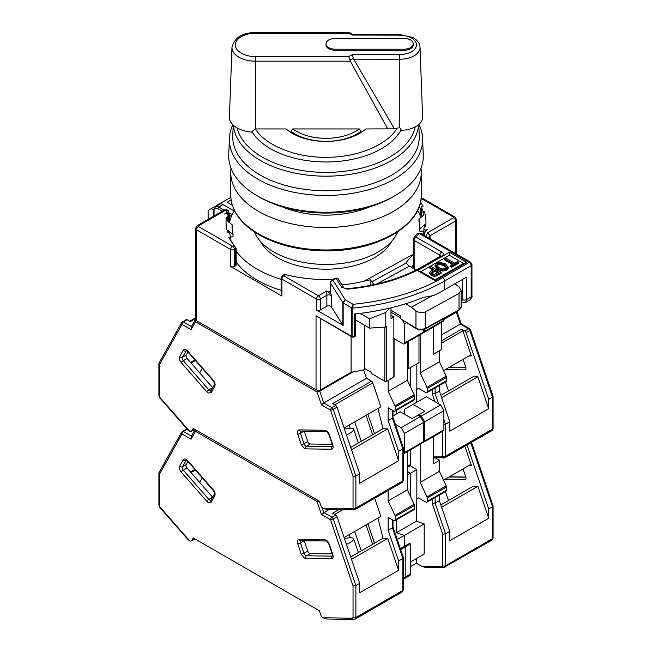 <?xml version="1.0" encoding="UTF-8"?>
<svg xmlns="http://www.w3.org/2000/svg" width="652" height="652" viewBox="0 0 652 652"><rect width="100%" height="100%" fill="white"/><g stroke="black" fill="none" stroke-linecap="round" stroke-linejoin="round"><path stroke-width="0.98" d="M415.21 126.912A89.903 51.899 180 0 1 389.57 157.189A89.903 51.899 180 0 1 297.597 169.732A89.903 51.899 180 0 1 237.01 127.857M233.432 125.265A92.674 53.505 0 0 0 292.618 172.593A92.674 53.505 0 0 0 391.526 160.514A92.674 53.505 0 0 0 418.608 124.646M233.204 125.054L232.772 135.649A93.252 53.839 0 0 0 326 190.759A93.252 53.839 0 0 0 419.228 135.649L418.771 124.508M232.903 124.76A96.61 55.779 0 0 0 229.414 138.346A96.61 55.779 0 0 0 326 195.437A96.61 55.779 0 0 0 422.586 138.346A96.61 55.779 0 0 0 418.918 124.385M229.414 138.346L228.746 154.768A97.278 56.162 0 0 0 326 212.259A97.278 56.162 0 0 0 423.254 154.768L422.586 138.346M258.42 196.488A93.929 54.23 0 0 0 259.586 197.181A93.929 54.23 0 0 0 393.58 196.488M254.264 231.819A73.798 42.608 -0 0 0 326 264.435A73.798 42.608 -0 0 0 397.736 231.819M401.127 129.789L401.119 130.351A22.812 13.17 0 0 0 422.602 116.92L420.018 47.303A20.228 11.679 180 0 1 399.798 59.226L399.798 127.613L401.127 129.789A78.493 45.322 180 0 1 327.646 161.965A78.493 45.322 180 0 1 251.9 131.598L251.908 132.16A26.162 15.11 -0 0 1 229.398 116.879L231.982 47.254A23.578 13.61 180 0 0 255.56 61.166L255.56 128.949A26.039 15.037 0 0 1 255.519 128.949L251.9 131.598M255.56 128.949L286.114 128.949A47.637 27.498 180 0 0 365.886 128.949L394.427 128.86L399.798 127.613M387.769 128.949L350.311 61.166L348.747 56.569L352.137 54.703L399.79 54.638L399.798 59.226L353.726 59.185L394.427 128.86M292.707 128.949L290.857 131.15A43.79 25.281 0 0 0 361.143 131.15L359.293 128.949L292.707 128.949A42.266 24.401 0 0 0 359.293 128.949M399.798 35.876L399.79 35.151L352.137 35.078L348.747 33.219L350.01 33.236M350.311 61.166L255.56 61.166L255.56 56.569C249.643 57.042 235.608 53.537 235.331 44.89C235.608 36.251 249.643 32.747 255.56 33.219L255.56 32.6L349.521 32.6L353.082 34.507L399.798 34.54L412.765 37.482C417.443 40.131 419.864 43.399 420.018 47.303M413.213 43.798L413.213 44.89A9.389 5.42 180 0 1 403.824 50.318L335.389 50.318A9.389 5.42 180 0 1 326 44.89L326 43.798A9.389 5.42 180 0 1 335.389 38.378L403.824 38.378A9.389 5.42 180 0 1 413.213 43.798A9.389 5.42 180 0 1 403.824 49.218L335.389 49.218A9.389 5.42 180 0 1 326 43.798M353.726 59.185L353.392 58.232L350.01 60.261M352.137 54.703L353.392 58.232M353.392 35.012L352.137 35.078M369.928 206.765A73.798 42.608 180 0 1 282.072 206.765M231.02 168.24A95.265 55.004 0 0 0 230.735 172.527A95.265 55.004 0 0 0 326 227.532A95.265 55.004 0 0 0 421.265 172.527A95.265 55.004 0 0 0 420.98 168.24M196.488 320.702L196.488 229.773A3.358 1.94 180 0 1 195.51 228.404L195.51 319.333A3.358 1.94 0 0 0 196.488 320.702L316.041 389.725A3.358 1.94 0 0 0 320.784 389.725L351.11 372.219A102.315 59.071 0 0 0 364.721 369.627L364.721 325.299M443.89 318.649L445.055 317.98M407.361 367.948L408.543 368.633L418.983 362.61L418.983 335.356M351.11 336.473L351.11 372.219M235.934 248.314L235.38 248.95L235.38 265.926L234.443 266.472A2.681 1.548 180 0 1 230.645 266.472L281.884 296.049L281.884 279.072L316.513 299.064L316.513 310.018L343.164 325.405L343.164 302.952L351.713 307.883L353.123 304.313L352.871 308.103A1.345 0.774 180 0 1 351.713 307.883L351.713 336.367L316.041 315.772L316.041 389.725M229.308 221.696A102.315 59.071 180 0 1 229.92 220.702M222.267 211.24L217.841 208.681C215.543 207.629 214.28 208.363 214.043 210.873L214.043 215.991M234.158 210.979L223.057 204.573A6.707 3.871 -120 0 0 219.7 204.239L215.429 206.708L213.652 210.327A1.345 0.774 180 0 0 214.043 210.873M430.051 238.811L430.051 235.706L427.573 232.756L453.613 217.719L453.613 217.173A2.681 1.548 -60 0 1 454.957 217.043L456.49 219.634A3.358 1.94 180 0 1 455.512 221.004L455.512 253.514M408.543 341.379L408.543 368.633M390.988 315.226L393.841 316.872L393.841 377.125L386.726 381.233A1.345 0.774 0 0 1 384.827 381.233L371.542 373.563L371.542 372.471L364.721 368.535M355.609 320.034L369.611 328.119L385.772 327.002L386.726 326.456L386.726 381.233M351.99 336.978A1.345 0.774 -60 0 1 351.713 336.367A1.345 0.774 0 0 0 352.871 336.587L352.781 337.157L351.99 336.978L316.041 315.772M388.616 308.372L389.097 308.649L385.772 312.479L369.611 318.804L360.157 313.343M235.38 265.926A2.681 1.548 0 0 0 236.171 264.834L236.171 248.559M281.884 296.049A2.681 1.548 180 0 1 281.093 294.957L281.093 277.972A2.681 1.548 180 0 0 281.884 279.072A2.681 1.548 120 0 1 283.775 275.788A2.681 1.548 -120 0 0 282.438 275.649L281.093 277.972M414.615 269.268L414.15 268.893L414.15 240.401L439.856 255.242L439.856 256.529M416.938 233.987L420.434 233.261A2.681 1.548 120 0 0 419.089 233.392A2.681 2.013 -143.4 0 0 416.938 233.987L414.053 237.524A2.681 1.948 41.8 0 1 416.049 237.116A2.681 1.548 120 0 0 414.15 240.401A2.681 1.548 180 0 1 413.368 239.308L413.368 267.793A2.681 1.548 0 0 0 414.15 268.893M338.372 279.203C338.095 278.143 336.888 277.842 334.761 278.306A2.681 1.548 60 0 1 336.098 278.445L341.591 287.149A2.681 2.062 -32.2 0 1 343.857 287.907L338.372 279.203A2.681 2.062 147.8 0 0 336.098 278.445L332.96 280.254L345.275 299.781L343.164 302.952A1.345 0.774 180 0 1 342.854 302.667L345.275 299.781L353.123 304.313C387.769 300.817 417.63 291.941 442.7 277.703A2.681 1.548 60 0 1 444.599 280.988A167.727 96.838 180 0 1 352.871 308.103L352.871 336.587A167.727 96.838 180 0 0 354.492 336.432L354.492 313.971A167.727 96.838 0 0 0 422.985 297.54L433.702 295.511A167.727 96.838 0 0 0 444.599 289.757L444.599 280.988L471.168 265.649L471.168 296.872A2.681 1.548 0 0 0 471.95 295.78C472.578 296.228 471.852 297.614 469.774 299.944A6.707 3.871 60 0 0 471.168 296.872L466.424 299.61A2.681 1.548 180 0 1 462.627 299.61L461.111 301.64M326.872 306.228L320.311 310.018L320.311 299.064L326.872 295.274L326.872 306.228A2.681 1.548 0 0 1 331.297 306.79L342.854 325.128A1.345 0.774 0 0 0 343.164 325.405M316.513 310.018A2.681 1.548 0 0 0 320.311 310.018M433.686 326.864L433.45 353.979M367.907 370.369L369.863 371.501M385.772 327.002L385.772 312.479M369.611 318.804L369.611 328.119M354.395 337.002L354.492 336.432A1.345 0.774 180 0 0 355.609 335.666L354.395 337.002L352.781 337.157M389.097 308.649L390.238 307.997M419.228 206.537A98.623 56.936 180 0 1 420.181 208.224L420.181 215.437M232.845 243.807A98.623 56.936 180 0 1 231.819 242.006L229.162 237.63A2.681 1.548 0 0 0 229.113 237.63L228.722 237.638A2.013 1.165 180 0 0 230.629 236.48L230.629 239.985M331.297 306.79L331.297 295.837A2.681 1.548 0 0 0 326.872 295.274L326.75 290.963L330.14 291.754L330.279 290.376A2.681 1.548 0 0 0 330.442 290.906L330.442 282.976L342.854 302.667L342.854 325.128M332.455 279.643A2.681 1.548 0 0 0 332.251 279.431A99.96 57.71 180 0 1 285.739 274.655L284.484 274.468L282.438 275.649M230.629 236.961L233.017 236.888L233.017 234.418A93.929 54.23 0 0 1 232.071 226.757A93.929 54.23 0 0 1 232.136 224.753L227.434 221.061A98.623 56.936 180 0 1 227.67 218.526L226.325 217.475A99.96 57.71 180 0 0 227.654 232.177L229.007 232.136A98.623 56.936 180 0 0 230.563 236.187A2.013 1.165 180 0 1 230.629 236.48M226.325 217.475L227.67 217.434A98.623 56.936 180 0 1 228.086 215.013L228.086 221.574M229.154 222.405L229.227 214.141L226.741 212.259L224.663 214.052A2.013 1.165 180 0 1 226.863 213.799A2.013 1.165 180 0 1 228.102 214.875A2.013 1.165 180 0 1 228.086 215.013M226.741 212.259A100.636 58.101 180 0 1 227.198 210.8L227.98 210.343L228.795 211.403L229.26 222.487M198.387 225.934L225.902 210.05A2.681 1.548 -120 0 0 224.557 209.92L197.043 225.804A2.681 1.548 60 0 1 198.387 225.934L198.387 226.488A2.681 1.548 120 0 0 196.488 229.773L230.645 249.488L230.645 266.472M235.853 247.947L233.995 245.364A100.636 58.101 180 0 1 231.867 242.373A100.636 58.101 180 0 1 229.162 237.63M421.436 217.026L421.436 207.466A2.013 1.165 180 0 1 421.371 207.173A2.013 1.165 180 0 1 423.278 206.016L422.887 206.024A2.681 1.548 0 0 1 422.838 206.032A100.636 58.101 180 0 0 420.54 201.916M421.436 207.466A98.623 56.936 180 0 1 422.993 211.525L424.346 211.484A99.96 57.71 180 0 1 425.674 226.179L424.33 226.22A98.623 56.936 180 0 1 423.914 228.648A2.013 1.165 180 0 0 423.898 228.787L423.898 233.693M423.906 235.266A100.636 58.101 180 0 0 425.454 230.686L427.337 229.602A2.013 1.165 180 0 1 425.137 229.854A2.013 1.165 180 0 1 423.898 228.787M433.686 354.117L441.282 349.733A1.345 0.774 0 0 0 441.673 349.187L441.673 322.251M459.024 293.424L459.024 309.863L425.446 328.258L425.446 311.827L459.024 293.424L461.111 290.36L459.269 287.133L454.982 283.759M461.111 302.862L465.031 302.683A6.707 3.871 -120 0 0 466.424 299.61L466.424 277.157L444.599 289.757M393.841 316.872L390.988 318.51L390.988 307.809M424.46 226.22A98.623 56.936 180 0 0 424.566 224.793L419.864 228.77L419.864 231.232L423.898 231.11M419.864 228.77A93.929 54.23 0 0 0 419.929 226.757A93.929 54.23 0 0 0 418.983 219.096L418.983 221.558A93.929 54.23 180 0 1 419.904 227.988M425.454 230.686L423.27 234.899L423.278 231.126M232.096 227.988A93.929 54.23 180 0 1 232.136 227.214L232.136 224.753M334.761 278.306L331.615 280.124A2.681 1.548 -120 0 1 332.96 280.254A2.681 2.062 147.8 0 0 330.442 282.976A2.681 1.548 180 0 1 330.279 282.446L330.279 290.376M285.739 274.655L283.775 275.788L318.412 295.78A2.681 1.548 60 0 1 320.311 299.064A2.681 1.548 180 0 1 316.513 299.064A2.681 1.548 -60 0 1 318.412 295.78L326.75 290.963L330.637 293.881L330.442 290.906L331.297 295.837M330.14 291.754L330.637 293.881M229.308 222.528L229.26 214.052A98.623 56.936 180 0 0 229.227 214.141M228.102 215.47L228.412 221.827M229.154 214.418L228.412 215.69M227.67 218.526L227.67 217.434M233.017 234.418L228.306 230.727A98.623 56.936 0 0 0 228.681 232.145M418.983 219.096L423.694 215.119A98.623 56.936 0 0 0 422.993 212.617L424.346 211.484M422.993 212.617L422.993 211.525M405.642 303.759L411.339 307.231L432.097 295.853M415.96 270.091L409.472 266.138A6.707 3.773 61.3 0 1 406.424 262.911A6.707 3.773 -118.7 0 0 406.114 262.43L413.352 254.215A97.278 56.162 0 0 0 413.368 254.198L364.183 281.159L370.279 279.789A6.707 3.773 61.3 0 1 371.868 281.843A6.707 3.773 -118.7 0 0 374.191 284.557M435.112 279.895L435.112 280.694L417.59 270.58L449.342 252.251L466.865 262.365L463.572 263.457M449.342 252.251L449.342 255.242L463.482 263.408M417.59 270.58L420.882 271.672M420.972 271.623L449.342 255.242M411.339 307.231L415.96 310.857L415.96 328.111L400.719 318.844L416.237 328.73A1.345 0.799 -58.7 0 1 415.96 328.111A6.707 3.871 0 0 0 425.446 328.258A1.345 0.758 61.3 0 1 425.161 328.869L458.747 310.474L461.111 307.051A6.707 3.871 0 0 1 459.024 309.863A1.345 0.758 61.3 0 1 458.747 310.474M425.446 311.827C422.219 313.204 419.057 312.878 415.96 310.857M370.279 285.364L370.279 279.789M400.719 318.844L400.719 316.106L390.988 310.189M458.649 262.128L458.649 263.229L451.551 267.328L450.451 266.692L450.451 265.592L453.401 263.889L444.534 258.771L445.764 258.062L454.631 263.18L457.549 261.493L458.649 262.128L451.551 266.228L450.451 265.592M452.455 264.435L444.534 259.863L444.534 258.771M435.161 266.619L435.161 265.527L436.579 263.294L440.45 262.471L445.544 263.978L448.152 267.165L448.152 268.257L446.726 270.246L442.855 271.069L437.769 269.561L435.161 266.187M432.846 270.034L429.888 268.322L429.888 267.23L433.792 269.488L430.842 271.191L429.676 272.732L431.216 274.402L434.216 275.291L436.897 274.688L441.078 272.275L441.078 273.367L436.897 275.788L434.216 276.391L431.216 275.494L429.676 273.62M451.551 267.328L451.551 266.228M437.769 269.561L437.769 268.469L435.153 265.282L435.153 266.375M442.855 271.069L442.855 269.969L437.769 268.469M446.726 270.246L446.726 269.154L442.855 269.969M448.144 266.921L446.726 269.154M441.078 272.275L431.111 266.521L429.888 267.23M431.216 275.494L431.216 274.402M434.216 276.391L434.216 275.291M436.897 275.788L436.897 274.688M391.681 241.256A68.77 39.699 180 0 1 374.623 257.573A68.77 39.699 180 0 1 260.319 241.256M422.863 234.671A97.278 56.162 0 0 0 423.238 231.126M420.996 217.393A97.278 56.162 0 0 0 417.549 210.506M234.451 210.506A97.278 56.162 0 0 0 229.447 222.642M236.171 251.053A97.278 56.162 0 0 0 281.093 279.317M341.966 284.9A97.278 56.162 0 0 0 364.183 281.159M411.42 267.328A97.278 56.162 0 0 0 413.368 265.152M236.171 262.006A97.278 56.162 0 0 0 281.093 290.279M446.506 267.312L445.618 268.51L442.985 269.023L439.008 267.744L436.799 265.454L437.688 263.93L440.328 263.424L444.297 264.696L446.514 267.173M431.526 272.601L434.9 270.124L438.747 272.349L434.338 274.288L432.463 273.685L431.526 272.52M444.297 264.696L444.297 265.788L446.506 268.086M440.328 263.424L440.328 264.516L444.297 265.788M437.688 263.93L437.688 265.03L440.328 264.516M436.799 266.554L437.688 265.03M432.203 271.68L432.203 272.772L434.9 271.216L434.9 270.124M431.526 273.701L432.203 272.772M434.9 271.216L437.802 272.895M461.151 323.832L457.003 311.599A2.013 0.538 161.2 0 1 456.376 312.267L460.377 324.06L468.584 328.804A2.013 1.165 -60 0 1 469.595 328.698L470.491 329.798L493.083 396.318L493.099 428.274A2.013 1.165 180 0 1 492.513 429.097A3.358 1.94 -120 0 1 491.82 430.63L493.099 428.274M492.513 395.894L492.513 397.158L488.715 399.35L488.715 408.722L449.815 431.176L449.815 421.811L445.544 424.273L445.544 456.213L492.513 429.097L492.513 397.158L469.864 330.466A2.013 0.538 161.2 0 0 470.491 329.798M445.259 369.611L464.925 369.888A2.681 1.548 -120 0 0 465.43 369.757A2.681 1.548 -120 0 0 465.797 367.459L463.042 359.342M443.539 370.597L470.076 355.283L471.437 355.959L462.904 330.825A2.013 1.165 -120 0 0 461.624 329.162L464.786 330.988A2.013 1.165 60 0 1 466.066 332.65L469.864 330.466A2.013 1.165 60 0 0 468.584 328.804L464.786 330.988M488.715 399.35L466.066 332.65M460.377 324.06L441.673 334.867M427.28 391.779A2.013 1.165 60 0 1 426.864 392.7L446.082 381.607A2.013 1.165 -120 0 0 446.498 380.686L427.28 391.779L427.28 388.494A2.013 1.165 60 0 0 426.995 387.345L420.165 372.879L439.383 361.787L439.383 350.833L433.45 354.256L433.45 327.002M407.361 467.411L409.749 466.033A3.358 1.94 -120 0 0 410.442 464.501L410.442 449.839M396.449 413.963L396.449 410.263L396.449 413.963M410.442 386.799L410.442 367.541L410.442 386.799M440.842 395.373L473.181 376.709L477.867 376.774L488.715 408.722M468.959 355.927L471.437 355.959M443.89 424.745L445.544 424.273L443.89 419.383M441.632 397.696L477.867 376.774M439.383 361.787L446.212 376.245A2.013 1.165 -120 0 1 446.498 377.402L446.498 380.686M439.383 385.479L439.383 391.07L449.815 421.811M420.165 372.879L420.165 334.663M416.848 363.84L416.848 389.317L418.511 388.356L425.862 392.602A2.013 1.165 60 0 0 426.864 392.7M424.672 329.113L424.672 331.387A2.013 1.165 60 0 1 424.256 332.308L443.474 321.216A2.013 1.165 -120 0 0 443.89 320.295L443.89 318.616M416.375 402.463L416.375 389.586L418.511 388.356M416.848 389.317L416.375 389.586M438.592 403.784L435.112 393.539L439.383 391.07M435.112 387.94L435.112 393.539L432.268 393.914L434.892 401.648M424.256 332.308A2.013 1.165 60 0 1 423.661 332.373M194.671 429.212L191.737 430.907A3.358 1.94 60 0 1 191.28 431.379A3.358 1.94 60 0 1 189.602 431.216L187.857 429.88L159.927 398.03L158.901 395.405A2.013 1.165 180 0 0 159.487 396.229L160.017 397.524L189.52 431.168M191.737 430.907L193.171 428.348L319.358 501.201L320.792 505.414A3.358 1.94 60 0 0 322.919 508.185L352.504 508.65L353.042 507.973L353.042 476.416L355.886 476.041L359.684 473.849L337.035 407.15A2.013 1.165 -120 0 0 335.756 405.487L332.585 403.661L371.485 381.2A2.013 1.165 60 0 1 372.765 382.863L380.89 406.775L344.117 428.005M159.487 364.672L159.023 363.099L181.655 322.585A2.013 1.557 -150.8 0 0 181.989 324.386L159.487 364.672L159.487 396.229M353.042 507.973A2.013 1.165 0 0 0 355.886 507.973L355.886 476.041L333.237 409.342A2.013 0.538 161.2 0 1 330.54 410.149L321.444 404.892L323.751 402.944L319.749 391.143A2.013 0.538 161.2 0 1 317.043 391.95L195.486 321.762L191.085 329.635L191.623 326.66M195.942 320.287A2.013 1.165 120 0 0 195.486 321.762A2.013 1.557 -150.8 0 1 195.152 319.961L191.109 327.198M352.504 508.65A2.013 1.557 90.8 0 0 353.906 509.84L326.725 509.457L323.009 508.234M332.178 444.33L310.303 444.02A2.681 1.548 60 0 1 307.768 441.551L304.231 431.135A2.681 1.548 60 0 1 304.231 431.127L300.433 433.327A2.681 1.548 60 0 1 300.719 431.078M206.823 391.779L181.24 362.602C179.528 360.377 179.015 358.38 179.707 356.587L183.245 350.263C184.312 348.901 185.787 349.162 187.686 351.061L213.269 380.238C214.981 382.455 215.486 384.46 214.793 386.245L211.256 392.577L208.273 393.009L206.823 391.779A2.013 0.538 -41.2 0 1 208.868 389.839L212.658 387.647A2.681 1.548 -120 0 0 212.666 387.655L187.075 358.47A2.681 1.548 60 0 1 186.203 355.038L187.931 351.95M393.841 376.848L388.144 380.409L388.144 391.371L407.361 380.271L407.361 342.064M353.042 476.416L330.54 410.149A2.013 1.165 -60 0 1 331.958 407.679L323.751 402.944L366.448 378.29L363.596 369.888M359.684 473.849L359.684 483.222L398.584 460.76L398.584 451.388L402.854 448.926L402.854 447.655M367.94 414.248L374.533 433.661M354.688 421.901L361.281 441.306M372.634 434.754L366.041 415.34M195.51 318.592L190.376 321.558L187.214 319.724A2.013 1.165 -120 0 0 186.203 319.627L181.655 322.585M398.584 451.388L388.144 420.654L388.144 407.802L393.841 411.086A2.013 1.165 60 0 0 394.843 411.184L414.061 400.092A2.013 1.165 -120 0 0 414.476 399.171L414.476 395.886A2.013 1.165 -120 0 0 414.191 394.737L407.361 380.271M414.191 394.737L394.973 405.829A2.013 1.165 60 0 1 395.259 406.978L395.259 410.263A2.013 1.165 60 0 1 394.843 411.184M394.973 405.829L388.144 391.371M366.448 378.29L371.485 381.2M377.924 408.486L383.042 428.747L387.736 428.812L398.584 460.76M394.077 376.986L394.077 338.641L403.091 343.848A2.013 1.165 60 0 0 404.093 343.946A2.013 1.165 60 0 0 404.509 343.025L404.509 323.857L402.504 320.377M400.719 317.826L390.988 312.21M231.101 199.928L227.092 202.242L232.348 205.282M230.645 197.45L211.435 208.542L213.669 209.838M211.435 208.542L208.11 210.466L208.11 219.414M388.144 420.654L392.414 418.185L402.854 448.926L402.854 480.858A2.013 1.165 0 0 0 403.441 480.035L403.441 448.209L393.001 417.41M351.493 449.733L387.736 428.812M349.138 425.104L350.189 428.185M383.042 428.747L350.703 447.419M195.429 360.499L191.069 363.017M194.915 359.912L190.555 362.43M404.093 343.946L423.311 332.854A2.013 1.165 -120 0 0 423.727 331.933L423.727 329.472M406.416 322.756L404.509 323.857M392.985 417.353L393.001 410.605M392.414 416.921L392.414 410.263M344.5 429.13A11.744 3.121 161.2 0 1 353.661 429.195A11.744 3.121 161.2 0 1 346.432 434.835M471.51 442.358L493.083 505.879L493.099 537.827A2.013 1.165 180 0 1 492.513 538.65A3.358 1.94 -120 0 1 491.82 540.19L493.099 537.827M492.513 505.447L492.513 506.718L488.715 508.902L488.715 518.275L449.815 540.736L449.815 531.364L445.544 533.833L445.544 565.765L492.513 538.65L492.513 506.718L470.801 442.765M410.442 566.661L416.375 563.238L421.42 566.148L425.194 567.379L443.564 567.631A2.013 1.557 -89.2 0 1 442.17 566.441L421.42 566.148M445.259 479.163L464.925 479.44A2.681 1.548 -120 0 0 465.43 479.318A2.681 1.548 -120 0 0 465.797 477.019L463.042 468.902M443.539 480.157L470.076 464.843L471.437 465.52L464.876 446.188M488.715 508.902L467.003 444.957M407.361 475.039L410.442 473.262L410.442 496.359L410.442 473.262L407.361 471.477L410.442 473.262L416.848 469.562L416.848 498.87L418.511 497.916L425.862 502.154A2.013 1.165 60 0 0 426.864 502.26A2.013 1.165 60 0 0 427.28 501.339L427.28 498.046L446.498 486.954A2.013 1.165 -120 0 0 446.212 485.805L439.383 471.347L439.383 460.385L433.45 463.816L433.45 436.555M410.124 465.683L416.848 469.562M435.169 457.957L439.383 460.385M416.375 558.577L416.375 563.238M403.441 578.096L405.226 577.069A3.358 1.94 60 0 1 404.525 578.601L409.749 575.594A3.358 1.94 -120 0 0 410.442 574.053L405.226 577.069L405.226 546.938L405.226 577.069A3.358 1.94 60 0 1 404.525 578.601A3.358 1.94 60 0 1 403.441 578.691M410.442 574.053L410.442 543.923L409.497 543.377L404.273 546.392L405.226 546.938L404.273 546.392L404.273 535.439L396.449 532.676L396.449 519.815L396.449 532.676L416.375 521.168L416.375 499.147L418.511 497.916M440.842 504.933L473.181 486.262L477.867 486.327L488.715 518.275M468.959 465.479L471.437 465.52M435.112 497.5L435.112 503.091L432.268 503.474L442.7 534.208L445.544 533.833L435.112 503.091L439.383 500.63L449.815 531.364M441.632 507.256L477.867 486.327M426.864 502.26L446.082 491.168A2.013 1.165 -120 0 0 446.498 490.247L446.498 486.954M439.383 495.031L439.383 500.63M420.165 444.224L420.165 482.439L426.995 496.897A2.013 1.165 60 0 1 427.28 498.046M420.401 416.563L401.192 427.655L404.509 433.409L404.509 452.586A2.013 1.165 60 0 1 404.093 453.507L423.311 442.415A2.013 1.165 -120 0 0 423.727 441.494L423.727 422.317L420.401 416.563L418.03 415.194L424.908 411.225L413.05 404.379L404.509 409.309L404.509 414.24M410.678 449.701L410.442 457.647M418.983 414.648L421.355 416.017L440.565 404.925L426.335 396.709L413.05 404.379M440.565 404.925L443.89 410.678L424.672 421.771L424.672 440.939A2.013 1.165 60 0 1 424.256 441.86A2.013 1.165 60 0 1 423.661 441.934M424.256 441.86L443.474 430.768A2.013 1.165 -120 0 0 443.89 429.847L443.89 410.678M416.375 521.168L424.199 523.931L424.199 554.061L410.442 562M395.185 533.401L396.449 532.676L404.273 535.439L424.199 523.931M400.678 549.563L410.442 543.923M416.848 498.87L416.375 499.147M420.165 482.439L439.383 471.347M424.672 421.771L421.355 416.017M194.671 538.772L191.737 540.467A3.358 1.94 60 0 1 191.28 540.94A3.358 1.94 60 0 1 189.602 540.777L187.857 539.44L159.927 507.582L158.901 504.966A2.013 1.165 180 0 0 159.487 505.789L160.017 507.077L189.52 540.728M191.737 540.467L193.171 537.9L319.358 610.753L320.792 614.975A3.358 1.94 60 0 0 322.919 617.746L352.504 618.21L353.042 617.534L353.042 585.977L355.886 585.594L359.684 583.401L337.035 516.71A2.013 1.165 -120 0 0 335.756 515.047L332.585 513.222L338.804 509.628M159.487 474.224L159.023 472.659L181.655 432.137A2.013 1.557 -150.8 0 0 181.989 433.939L159.487 474.224L159.487 505.789M319.072 501.029A2.013 0.538 161.2 0 1 317.043 501.51L195.486 431.322L191.085 439.195L191.623 436.212M195.902 429.921A2.013 1.165 120 0 0 195.486 431.322A2.013 1.557 -150.8 0 1 195.152 429.521L191.109 436.758M353.042 617.534A2.013 1.165 0 0 0 355.886 617.534L355.886 585.594L333.237 518.902A2.013 0.538 161.2 0 1 330.54 519.701L321.444 514.452L328.967 509.489M352.504 618.21A2.013 1.557 90.8 0 0 353.906 619.4L326.725 619.017L323.009 617.794M332.178 553.89L310.303 553.581A2.681 1.548 60 0 1 307.768 551.103L304.231 540.695A2.681 1.548 60 0 1 304.231 540.687M374.737 498.226L380.89 516.335L344.117 537.558M206.823 501.331L181.24 472.154C179.528 469.937 179.015 467.932 179.707 466.147L183.245 459.815C184.312 458.454 185.787 458.723 187.686 460.614L213.269 489.791C214.981 492.016 215.486 494.02 214.793 495.805L211.256 502.13L208.273 502.562L206.823 501.331A2.013 0.538 -41.2 0 1 208.868 499.399L212.658 497.207L187.075 468.03A2.681 1.548 60 0 1 186.203 464.591L187.931 461.502M359.684 583.401L359.684 592.774L398.584 570.321L398.584 560.948L402.854 558.479L402.854 557.216M397.255 539.489L404.273 535.439L404.273 546.392L400.369 548.65M367.94 523.809L374.533 543.214M354.688 531.453L361.281 550.867M372.634 544.314L366.041 524.901M187.466 429.432L187.214 429.285A2.013 1.165 -120 0 0 186.203 429.187L181.655 432.137M398.584 560.948L388.144 530.206L388.144 517.362L393.841 520.646A2.013 1.165 60 0 0 394.843 520.744L414.061 509.652A2.013 1.165 -120 0 0 414.476 508.731L414.476 505.447A2.013 1.165 -120 0 0 414.191 504.298L407.361 489.831L407.361 451.616M414.191 504.298L394.973 515.39A2.013 1.165 60 0 1 395.259 516.539L395.259 519.823A2.013 1.165 60 0 1 394.843 520.744M394.973 515.39L388.144 500.923L388.144 490.483M377.924 518.047L383.042 538.299L387.736 538.373L398.584 570.321M404.093 453.507A2.013 1.165 60 0 1 403.441 453.556M401.192 427.655L395.332 424.281M418.03 415.194L412.105 418.617L400.246 411.771L393.001 415.952M388.144 530.206L392.414 527.745L402.854 558.479L402.854 590.419A2.013 1.165 0 0 0 403.441 589.595L403.441 557.77L393.001 526.971M351.493 559.294L387.736 538.373M349.138 534.664L350.189 537.745M383.042 538.299L350.703 556.971M195.429 470.059L191.069 472.578M194.915 469.473L190.555 471.991M388.144 500.923L407.361 489.831M423.727 422.317L404.509 433.409M392.985 526.914L393.001 520.166M392.414 526.482L392.414 519.823M344.5 538.691A11.744 3.121 161.2 0 1 353.661 538.756A11.744 3.121 161.2 0 1 346.432 544.387M397.101 127.939C390.996 140.604 364.077 157.271 326.929 157.295C289.79 157.8 262.161 141.517 255.519 128.949M399.79 35.151C409.969 35.77 415.593 39.014 416.669 44.89C415.593 50.774 409.969 54.018 399.79 54.638M255.56 33.219L348.747 33.219M255.56 56.569L348.747 56.569M335.389 50.318L335.389 49.218M403.824 50.318L403.824 49.218M230.735 172.527L230.735 194.989A95.265 55.004 0 0 0 326 249.985A95.265 55.004 0 0 0 421.265 194.989L421.265 172.527M320.784 389.725L320.784 318.967M231.362 216.488L229.308 215.307M429.089 238.257A105.999 61.198 180 0 0 430.051 235.706L455.512 221.004A2.681 1.548 -120 0 0 453.613 217.719M384.827 381.233L384.827 327.068M224.166 210.148L218.787 207.043L223.057 204.573M232.136 214.744L229.251 213.082M234.443 266.472L234.443 249.488A2.681 1.548 180 0 1 230.645 249.488A2.681 1.548 -60 0 1 232.544 246.203L198.387 226.488M217.841 208.681A1.345 0.774 -60 0 1 218.787 207.043A6.707 3.871 -120 0 0 215.429 206.708M421.094 198.395L453.613 217.173M462.627 279.341L462.627 299.61M235.38 248.95L234.443 249.488A2.681 1.548 -120 0 0 232.544 246.203L233.995 245.364M227.198 210.8L225.902 210.05A2.681 1.548 -60 0 1 227.246 209.92L224.557 209.92M426.123 236.546L427.573 232.756M441.282 322.479L441.282 349.733M440.605 256.081A2.681 1.548 180 0 0 439.856 255.242A2.681 1.548 -60 0 1 441.754 251.957L416.049 237.116L419.089 233.392L469.269 262.365A2.681 1.548 -60 0 1 470.605 262.234L420.434 233.261M471.95 295.78L471.95 264.557A2.681 1.548 180 0 1 471.168 265.649A2.681 1.548 -120 0 0 469.269 262.365L442.7 277.703M355.527 335.397A1.345 0.774 180 0 1 355.609 335.666L355.609 313.856M466.865 262.365L435.112 280.694M441.754 251.957C443.808 253.416 443.808 254.875 441.754 256.342L423.727 266.75C402.398 278.86 376.978 286.326 347.467 289.146L341.591 287.149M409.472 266.138L377.035 283.913M440.638 256.342L440.41 256.203A2.681 1.548 60 0 1 441.754 256.342M347.467 289.146L343.857 287.899M423.727 266.75A2.681 1.548 -120 0 0 422.382 266.611C401.453 278.526 376.391 285.869 347.223 288.665M371.868 281.843L406.424 262.911M423.914 228.925L423.914 233.66M449.057 367.418L465.854 367.655M464.925 369.888L465.797 369.382M443.89 319.472L456.376 312.267A2.013 1.165 60 0 0 456.204 311.868M410.442 464.501L407.361 466.278M441.673 343.082L462.904 330.825M444.216 457.9A2.013 1.557 -89.2 0 1 443.564 458.079A2.013 1.557 -89.2 0 1 442.17 456.889L433.45 456.767M442.7 431.216L442.7 456.213A2.013 1.165 0 0 0 445.544 456.213A3.358 1.94 60 0 1 444.851 457.745L491.82 430.63M461.624 329.162L441.673 340.686M432.268 389.586L432.268 393.914M442.7 456.213L442.17 456.889M426.995 387.345L446.212 376.245M424.672 331.387L443.89 320.295M427.28 388.494L446.498 377.402M301.265 444.542L297.736 434.134C297.043 431.542 297.548 430.133 299.26 429.888L324.843 430.247C326.742 430.54 328.217 431.983 329.284 434.574L332.822 444.99C333.514 447.574 333.001 448.992 331.289 449.236L305.707 448.869L304.256 448.421L301.265 444.542A2.013 0.538 -18.8 0 0 303.971 443.735L300.433 433.327A2.013 0.538 -18.8 0 1 297.736 434.134M321.444 404.892L317.043 391.95A2.013 1.165 -60 0 1 317.663 390.238M191.085 329.635L181.989 324.386A2.013 1.165 120 0 1 183.416 321.917A2.013 1.165 -120 0 0 182.405 321.819M300.8 431.029L300.653 431.078A2.013 1.557 -89.2 0 1 299.26 429.888M305.707 448.869A2.013 1.557 -89.2 0 1 306.505 446.212A2.681 1.548 60 0 1 303.971 443.735L307.768 441.551M331.289 449.236A2.013 1.557 -89.2 0 1 332.088 446.571L306.505 446.212L310.303 444.02M332.822 444.99A2.013 0.538 161.2 0 1 332.341 444.811L332.601 446.449M332.512 446.498A2.681 1.548 60 0 1 332.088 446.571L332.553 446.31M329.284 434.574A2.013 0.538 161.2 0 1 328.804 434.403L332.341 444.811M324.843 430.247A2.013 1.557 90.8 0 0 326.236 431.437C326.383 430.923 327.239 431.909 328.804 434.403M186.309 350.515L187.597 351.567A2.013 0.538 -41.2 0 1 187.686 351.061M183.245 350.263A2.013 1.557 29.2 0 0 185.942 350.898A2.681 1.548 60 0 1 186.219 350.572M179.707 356.587A2.013 1.557 29.2 0 0 182.413 357.223L186.407 350.629M181.24 362.602A2.013 0.538 -41.2 0 1 183.285 360.662A2.681 1.548 60 0 1 182.413 357.223L186.203 355.038M210.955 390.719A2.681 1.548 60 0 1 208.868 389.839L183.285 360.662L187.075 358.47M211.256 392.577A2.013 1.557 -150.8 0 1 210.922 390.776L211.036 390.67M214.793 386.245A2.013 1.557 -150.8 0 1 214.459 384.444L210.922 390.776M213.269 380.238A2.013 0.538 138.8 0 0 213.18 380.744C214.573 383.237 215.005 384.468 214.459 384.444M160.017 397.524A2.013 0.538 138.8 0 0 159.927 398.03M191.46 326.562L183.416 321.917L187.214 319.724M403.441 480.035L402.154 482.398A3.358 1.94 -120 0 0 402.854 480.858L355.886 507.973A3.358 1.94 60 0 1 355.193 509.514L353.906 509.84M353.05 371.917L319.749 391.143A2.013 1.165 -120 0 0 319.268 390.23M337.035 407.15L333.237 409.342A2.013 1.165 -120 0 0 331.958 407.679L335.756 405.487M334.663 404.859L372.765 382.863M404.509 343.025L423.727 331.933M395.259 406.978L414.476 395.886M414.476 399.171L395.259 410.263M449.057 476.971L465.854 477.207M464.925 479.44L465.797 478.935M444.216 567.46A2.013 1.557 -89.2 0 1 443.564 567.631L491.82 540.19M442.7 534.208L442.7 565.765A2.013 1.165 0 0 0 445.544 565.765A3.358 1.94 60 0 1 444.851 567.305M432.268 499.139L432.268 503.474M442.7 565.765L442.17 566.441M426.995 496.897L446.212 485.805M424.672 440.939L443.89 429.847M446.498 490.247L427.28 501.339M301.265 554.102L297.736 543.687C297.043 541.103 297.548 539.685 299.26 539.44L324.843 539.807C326.742 540.101 328.217 541.543 329.284 544.135L332.822 554.542C333.514 557.134 333.001 558.544 331.289 558.788L305.707 558.43L304.256 557.973L301.265 554.102A2.013 0.538 -18.8 0 0 303.971 553.295L300.433 542.888A2.681 1.548 60 0 1 300.719 540.638M353.042 585.977L330.54 519.701A2.013 1.165 -60 0 1 331.958 517.24L323.751 512.505L322.055 507.492M321.444 514.452L317.043 501.51A2.013 1.165 -60 0 1 317.459 500.1M191.085 439.195L181.989 433.939A2.013 1.165 120 0 1 183.416 431.477A2.013 1.165 -120 0 0 182.405 431.379M300.8 540.581L300.653 540.63A2.013 1.557 -89.2 0 1 299.26 539.44M297.736 543.687A2.013 0.538 -18.8 0 0 300.433 542.888L304.231 540.695M305.707 558.43A2.013 1.557 -89.2 0 1 306.505 555.773A2.681 1.548 60 0 1 303.971 553.295L307.768 551.103M331.289 558.788A2.013 1.557 -89.2 0 1 332.088 556.132L306.505 555.773L310.303 553.581M332.822 554.542A2.013 0.538 161.2 0 1 332.341 554.371L332.601 556.009M332.512 556.05A2.681 1.548 60 0 1 332.088 556.132L332.553 555.863M329.284 544.135A2.013 0.538 161.2 0 1 328.804 543.964L332.341 554.371M324.843 539.807A2.013 1.557 90.8 0 0 326.236 540.997C326.383 540.475 327.239 541.47 328.804 543.964M186.309 460.076L187.597 461.119A2.013 0.538 -41.2 0 1 187.686 460.614M183.245 459.815A2.013 1.557 29.2 0 0 185.942 460.459A2.681 1.548 60 0 1 186.219 460.133M179.707 466.147A2.013 1.557 29.2 0 0 182.413 466.783L186.407 460.19M181.24 472.154A2.013 0.538 -41.2 0 1 183.285 470.214A2.681 1.548 60 0 1 182.413 466.783L186.203 464.591M210.955 500.271A2.681 1.548 60 0 1 208.868 499.399L183.285 470.214L187.075 468.03M211.256 502.13A2.013 1.557 -150.8 0 1 210.922 500.328L211.036 500.231M214.793 495.805A2.013 1.557 -150.8 0 1 214.459 494.004L210.922 500.328M213.269 489.791A2.013 0.538 138.8 0 0 213.18 490.296C214.573 492.79 215.005 494.029 214.459 494.004M160.017 507.077A2.013 0.538 138.8 0 0 159.927 507.582M191.46 436.123L183.416 431.477L187.214 429.285M403.441 589.595L402.154 591.951A3.358 1.94 -120 0 0 402.854 590.419L355.886 617.534A3.358 1.94 60 0 1 355.193 619.066L353.906 619.4M337.035 516.71L333.237 518.902A2.013 1.165 -120 0 0 331.958 517.24L335.756 515.047M334.663 514.42L342.862 509.685M404.509 452.586L423.727 441.494M395.259 516.539L414.476 505.447M414.476 508.731L395.259 519.823M255.56 32.6C242.617 32.518 234.761 37.408 231.982 47.254M230.735 194.989C231.126 209.651 239.512 222.283 255.902 232.894C275.12 244.671 298.657 250.653 326.489 250.841C376.897 251.37 422.333 225.388 421.265 194.989M213.652 216.219L213.652 210.327M421.168 197.532L454.957 217.043M456.49 219.634L456.49 254.084M197.043 225.804L195.51 228.404M227.98 210.343L227.246 209.92M471.95 264.557L470.605 262.234M465.031 302.683L469.774 299.944M461.111 290.36L461.111 307.051M414.053 237.524L413.368 239.308M331.615 280.124L330.279 282.446M464.175 263.009L435.112 279.789L420.279 271.224M422.382 266.611L440.41 256.203M421.371 207.173L421.371 217.083M416.237 328.73C419.154 330.214 422.129 330.262 425.161 328.869M228.102 214.875L228.102 221.582M449.367 367.239L465.797 367.467M461.127 323.816L469.595 328.698M433.45 457.932L444.851 457.745M448.486 390.964L445.43 381.982M300.653 431.078L326.236 431.437M187.597 351.567L213.18 380.744M158.901 363.58L158.901 395.405M195.902 319.203L195.152 319.961M402.154 482.398L355.193 509.514M191.28 431.379L194.858 429.318M195.51 317.915L189.789 321.216M358.347 443.001L353.661 429.195M199.708 372.871L202.259 368.29M449.367 476.791L465.797 477.028M448.486 500.524L445.43 491.535M300.653 540.63L326.236 540.997M187.597 461.119L213.18 490.296M158.901 473.14L158.901 504.966M403.441 579.229L404.525 578.601M402.154 591.951L355.193 619.066M191.28 540.94L194.858 538.878M358.347 552.562L353.661 538.756M199.708 482.431L202.259 477.851"/></g></svg>
